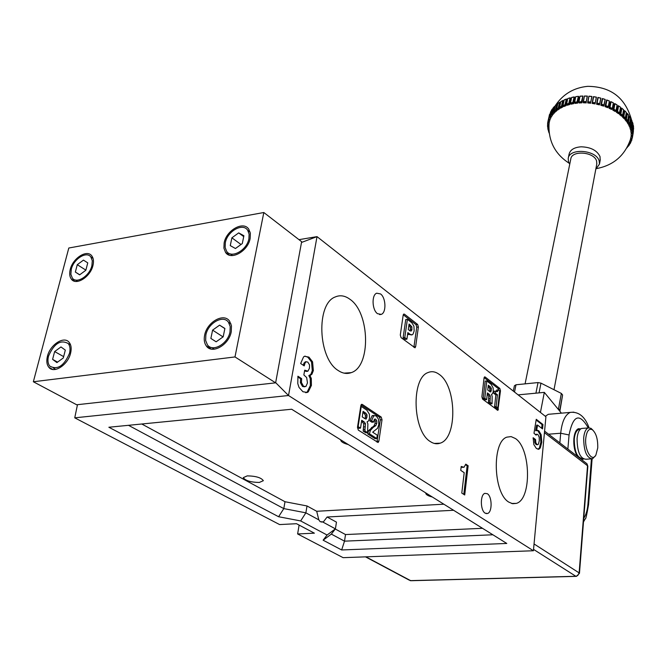 <?xml version="1.0" encoding="UTF-8"?>
<svg xmlns="http://www.w3.org/2000/svg" width="667" height="667" viewBox="0 0 667 667"><rect width="100%" height="100%" fill="white"/><g stroke="black" fill="none" stroke-linecap="round" stroke-linejoin="round"><path stroke-width="1" d="M508.871 502.151L512.64 503.71L516.358 503.385C531.857 499.325 530.882 448.374 515.399 438.519L511.114 436.602L506.862 437.143C491.771 441.671 493.163 493.38 508.871 502.151M430.357 441.596C433.667 443.78 436.918 444.314 440.112 443.188C457.67 438.277 456.67 385.793 439.119 374.329C435.401 371.594 431.707 371.01 428.047 372.553C410.98 378.047 412.556 431.374 430.357 441.596M338.236 370.535C342.638 373.47 346.957 374.179 351.184 372.653C371.135 366.683 369.952 312.698 349.933 299.275C344.997 295.631 340.112 294.856 335.276 296.948C315.933 303.643 317.917 358.546 338.236 370.535M380.549 293.939C385.968 297.682 386.501 312.681 381.257 314.382L377.505 313.682C372.036 310.03 371.477 294.856 376.722 293.197L380.549 293.939M348.274 444.556C343.547 443.313 341.02 441.829 340.712 440.12L340.712 440.12M432.308 496.99C428.222 495.948 426.046 494.739 425.779 493.355L425.854 492.963M259.305 482.458C250.734 482.283 245.389 480.674 243.272 477.639L247.249 475.871C255.861 476.038 261.231 477.647 263.34 480.69L259.305 482.458M453.602 510.272L327.113 517L336.46 522.136L335.409 528.864L331.341 534.1L344.505 541.162L492.88 534.776M141.771 424.004L285.001 501.726L307.02 505.961L305.87 512.831L318.818 519.86L320.143 521.661L323.387 521.911L327.113 517M487.319 493.705C492.188 496.423 492.421 512.114 487.585 513.49L485.184 513.181C480.273 510.547 480.032 494.697 484.859 493.363L487.319 493.705M307.02 505.961L316.7 511.281L318.818 519.86M316.7 511.281L443.855 504.194M299.116 525.096L297.624 533.959L343.13 557.67L533.417 550.75L545.923 416.75L317.017 236.627L288.519 395.523L533.417 550.75M275.663 382.641L288.519 395.523L74.746 417.834L279.598 524.57L296.498 523.703L314.39 533.175L297.624 533.959M357.47 427.439L358.771 428.281L360.513 428.131L361.722 420.285L364.115 421.844L362.381 422.003L363.757 423.853L363.19 431.124L365.816 432.816L367.55 432.675L367.892 423.954L367.075 421.861L368.618 420.86L369.518 418.184L369.41 414.257L366.925 410.213L361.247 406.436L358.137 426.597L357.595 426.638M361.539 421.461L362.381 422.003M376.93 442.071L380.315 419.893L379.506 417.234L361.055 404.936M373.562 415.583L372.144 415.708L369.835 420.877L371.894 422.228L373.62 422.078L374.204 419.751L374.846 419.043L375.746 419.218L374.462 419.335M374.287 419.593L375.029 421.06L375.087 423.37L374.07 425.771L368.659 430.557L367.7 433.942L375.071 438.686L376.797 438.544L377.289 435.184L372.67 432.183L377.497 428.322L378.823 424.654L378.489 419.184L376.171 415.841L372.144 415.708M413.89 347.307L416.75 327.205L415.991 324.654L403.268 314.766M407.662 333.934L411.389 334.951M410.163 334.375L412.131 334.859L413.065 334.042L414.149 330.974L413.924 326.113L411.881 322.82L407.387 319.343L405.736 319.551L403.11 337.76L405.253 339.378L406.912 339.17L407.845 332.608L410.163 334.375L408.504 334.584M483.216 398.441L485.051 399.825L486.635 399.675L487.402 392.93L489.244 394.339L487.669 394.489L488.744 396.115L488.452 402.393L490.47 403.919L492.054 403.777L492.154 396.248L491.496 394.414L492.646 393.597L493.28 391.296L493.121 387.902L491.162 384.342L486.785 380.949L484.809 398.291L483.216 398.441L485.209 381.115L486.785 380.949M496.798 409.855L497.048 407.937M498.924 390.337L498.249 388.586L484.117 377.605M498.307 389.862L497.374 391.596L494.13 391.145L493.88 393.413L495.864 394.939L494.564 406.737L496.248 408.012L497.824 407.862L499.675 390.92L498.307 389.862L496.74 390.012L496.256 391.396M291.662 409.238L506.778 543.455L341.662 549.967L323.12 540.195L327.08 535.026L300.659 520.935L278.606 516.733L108.863 427.247L291.662 409.238M537.56 425.079L542.546 428.923L542.963 424.504L536.251 419.301L533.992 433.283L536.143 435.167L536.852 434.275L537.927 434.576L539.178 437.102L539.303 440.654L538.461 444.055L537.835 444.681L536.96 444.472L535.776 442.571L535.576 439.561L533.141 437.719L533.85 444.589L536.418 448.541L538.961 449.191L540.32 447.874L541.787 442.129L541.162 434.692L538.903 430.882L537.485 430.257L536.576 430.649L537.56 425.079L536.643 425.154L535.651 430.724L536.576 430.649M460.747 470.385L464.199 472.686L461.789 493.088L464.716 494.981L468.142 465.758L465.766 464.149L464.007 467.3L461.214 466.475L460.747 470.385M303.86 374.954L306.662 377.539L307.47 382.916L305.928 386.485L303.585 386.36L301.459 382.524L301.642 378.639L297.932 376.213L297.79 383.6L299.024 387.41L302.91 391.729L307.279 392.446L308.271 391.871L311.422 385.418L311.306 378.464L309.922 375.479L311.898 374.245L313.357 370.594L312.573 361.831L308.938 357.12L304.561 356.27L303.552 356.912L300.65 363.498L304.219 365.883L305.094 362.865L306.178 361.764L307.837 362.106L309.546 364.941L309.455 368.217L307.896 371.202L304.702 370.177L303.86 374.954M484.05 377.997L481.891 396.74L482.574 399.124L497.89 410.405L500.483 390.77L499.808 388.436L485.117 376.988L484.609 376.888L484.05 377.997M403.176 315.183L400.292 335.034L401.067 337.635L415.016 347.799L415.649 346.648L418.392 326.997L417.642 324.445L404.46 314.19L403.81 314.057L403.176 315.183M360.847 405.636L357.479 427.38L358.321 430.115L378.106 442.504L378.873 441.17L382.024 419.743L381.216 417.075L362.281 404.427L361.606 404.335L360.847 405.636M298.983 239.661L317.017 236.627L301.501 242.463M484.809 398.291L486.635 399.675M489.244 394.339L490.32 395.965L488.744 396.115M490.32 395.965L490.053 400.759L488.469 400.909M490.053 400.759L490.037 402.243L488.452 402.393M490.037 402.243L492.054 403.777M489.803 391.612L487.735 390.02L488.277 385.251L490.487 386.96L491.379 388.502L490.887 391.829L489.803 391.612M490.887 391.829L490.27 391.888M491.429 390.203L489.853 390.353L489.628 391.471M491.379 388.502L489.803 388.661L489.853 390.353M490.487 386.96L488.911 387.118L489.803 388.661M488.127 386.518L488.911 387.118M495.706 390.995L495.456 393.263L493.88 393.413M495.456 393.263L497.44 394.789L495.864 394.939M497.44 394.789L496.14 406.587L494.564 406.737M496.14 406.587L497.824 407.862M497.657 391.421L496.506 391.529M407.387 319.343L404.777 337.552L403.11 337.76M404.777 337.552L406.912 339.17M411.622 330.815L410.122 330.932L408.287 329.531L409.071 324.045L411.906 326.913L411.622 330.815L410.197 330.99M412.064 329.215L410.405 329.423L410.038 330.874M411.906 326.913L410.255 327.122L410.405 329.423M410.647 325.263L408.988 325.471L410.255 327.122M361.247 406.436L360.714 406.486M358.137 426.597L360.513 428.131M364.115 421.844L365.491 423.695L363.757 423.853M365.491 423.695L364.991 429.256L363.257 429.406M364.991 429.256L364.924 430.974L363.19 431.124M364.924 430.974L367.55 432.675M364.932 418.668L362.239 416.9L363.09 411.364L365.958 413.265L367.092 415.016L366.35 418.884L364.932 418.668L365.383 417.142L367.117 416.983M366.35 418.884L365.499 418.959M367.092 415.016L365.366 415.182L365.383 417.142M365.958 413.265L364.232 413.432L365.366 415.182M362.906 412.556L364.232 413.432M373.87 415.549L371.561 420.719L373.62 422.078M371.561 420.719L369.835 420.877M375.746 419.218L376.747 420.91L375.029 421.06M376.747 420.91L376.805 423.22L375.087 423.37M376.805 423.22L375.796 425.621L374.07 425.771M375.796 425.621L373.462 427.205L371.736 427.355M373.462 427.205L371.477 427.539M373.203 427.389L370.385 430.407L368.659 430.557M370.385 430.407L369.435 433.792L367.7 433.942M369.435 433.792L376.797 438.544M304.619 370.66L305.303 370.585M306.87 371.311L307.537 371.311M306.47 371.436L304.569 370.91M303.293 365.266L304.027 362.99L305.094 362.865M304.027 362.99L305.769 361.814M305.694 392.73L307.204 391.979L310.355 385.534L310.247 378.581L308.854 375.596L310.83 374.37L312.298 370.71L311.514 361.956L307.871 357.245L308.938 357.12M307.871 357.245L304.969 356.128M311.514 361.956L312.573 361.831M312.298 370.71L313.357 370.594M310.83 374.37L311.898 374.245M308.871 375.521L309.938 375.396M308.854 375.596L309.922 375.479M310.247 378.581L311.306 378.464M310.355 385.534L311.422 385.418M307.204 391.979L308.271 391.871M304.661 386.81L302.51 386.468L300.392 382.641L300.567 378.756L297.815 376.955M300.567 378.756L301.642 378.639M300.392 382.641L301.459 382.524M302.51 386.468L303.585 386.36M461.172 466.783L461.614 466.75M463.006 467.375L461.13 467.117M463.807 494.397L467.158 465.824L465.649 464.807M467.158 465.824L468.142 465.758M537.969 449.283L539.403 447.941L540.87 442.204L540.245 434.767L537.986 430.957L538.903 430.882M537.986 430.957L536.977 430.398M540.245 434.767L541.162 434.692M540.87 442.204L541.787 442.129M539.403 447.941L540.32 447.874M537.444 444.714L536.035 444.547L534.859 442.646L534.659 439.628L533.083 438.444M534.659 439.628L535.576 439.561M534.859 442.646L535.776 442.571M536.035 444.547L536.96 444.472M535.559 434.651L537.135 434.225M541.696 428.264L542.046 424.579L536.143 420.002M542.046 424.579L542.963 424.504M74.746 417.834L77.472 404.677M322.828 522.044L335.409 528.864L327.08 535.026M335.293 529.014L345.514 534.559L482.508 528.306M345.514 534.559L344.505 541.162L341.662 549.967M285.001 501.726L283.8 508.604L305.87 512.831L300.659 520.935M128.489 425.313L283.8 508.604L278.606 516.733M331.341 534.1L323.12 540.195M230.007 331.824L230.19 326.53L228.498 322.311C223.303 314.374 207.929 323.103 205.853 335.067L205.644 340.478L207.404 344.797C212.573 352.635 228.031 343.83 230.007 331.824M69.493 353.335C70.485 349.166 70.068 345.906 68.242 343.563C60.605 339.336 54.027 343.538 48.508 356.153C47.465 360.397 47.891 363.707 49.775 366.1C57.437 370.252 64.007 365.991 69.493 353.335M248.924 238.644L249.108 234.017L247.69 230.29C242.905 222.453 227.314 231.174 225.338 242.705L225.129 247.432L226.597 251.242C231.357 258.996 247.04 250.208 248.924 238.644M91.888 265.683L92.296 260.747L90.854 256.987C86.602 250.784 73.645 258.938 71.302 269.226L70.86 274.254L72.344 278.081C76.588 284.225 89.62 276.005 91.888 265.683M47.44 356.295C46.29 360.98 46.757 364.641 48.833 367.275C53.844 374.054 67.976 364.949 70.585 353.193C71.677 348.591 71.219 345.006 69.21 342.421C64.182 335.568 50.133 344.572 47.44 356.295M204.627 335.226C203.76 339.62 204.327 343.197 206.328 345.973C212.039 354.619 229.089 344.906 231.266 331.657L231.457 325.829L229.598 321.177C223.87 312.414 206.92 322.036 204.627 335.226M224.137 242.905L223.904 248.132L225.521 252.343C230.774 260.889 248.082 251.192 250.15 238.427L250.35 233.333L248.799 229.231C243.513 220.577 226.313 230.198 224.137 242.905M70.252 269.41C69.235 273.537 69.618 276.797 71.402 279.181C76.08 285.951 90.454 276.88 92.955 265.499C93.93 261.447 93.547 258.254 91.821 255.92C87.127 249.074 72.845 258.062 70.252 269.41M68.801 248.016L33.35 381.757L234.992 356.937L263.824 212.515L68.801 248.016M33.35 381.757L76.672 404.769L275.621 382.841L301.642 241.712L263.824 212.515M275.621 382.841L234.992 356.937M87.752 262.873L83.45 260.113L77.272 264.691L75.354 272.044L79.631 274.846L85.851 270.252L87.752 262.873M231.891 237.819L230.265 245.614L235.451 248.516L242.296 243.563L243.897 235.734L238.686 232.891L231.891 237.819L241.012 244.489M63.298 357.954L65.316 350.117L60.972 346.948L54.636 351.567L52.601 359.371L56.92 362.59L63.298 357.954M210.864 338.436L216.141 341.804L223.178 336.81L224.896 328.464L219.593 325.146L212.598 330.132L210.864 338.436M79.732 274.779L75.354 272.044M85.885 270.127L77.272 264.691M243.713 236.61L238.686 232.891M223.053 336.902L212.598 330.132M224.862 328.606L219.593 325.146M57.562 362.123L52.601 359.371M63.64 356.62L54.636 351.567M596.782 164.032L596.59 160.997C594.13 151.709 571.511 150.042 570.785 159.054L525.087 383.867M582.916 96.098L581.449 101.617L582.916 96.098L581.957 102.826L581.716 101.984L578.781 102.051L581.449 101.617M586.193 102.009L587.268 96.073L586.193 102.009M590.72 102.359L591.804 96.44L590.72 102.359M595.239 103.026L596.331 97.124L595.239 103.026M600.617 98.157L597.899 97.499L596.54 104.202L599.416 104.877L600.809 98.116L599.716 104.06M602.576 98.666L605.019 99.433L602.309 98.591L600.842 105.269L603.643 106.136L605.161 99.408L604.077 105.303M606.887 100.083L609.229 101.009L606.603 99.983L605.019 106.62L607.712 107.67L608.254 106.978L609.363 100.984L608.279 106.828M611.022 101.784L613.223 102.843L610.872 101.642L610.138 102.326L609.021 108.237L611.572 109.455L612.273 108.729L613.348 102.893M616.967 104.927L614.782 103.585L613.915 104.194L612.806 110.105L615.191 111.481L616.016 110.789L617.075 104.961M620.418 107.237L618.417 105.761L617.425 106.286L616.333 112.198L618.517 113.715L619.46 113.056L620.51 107.254M622.578 115.424L623.62 109.721L621.527 108.096L620.635 108.588L619.551 114.499L621.511 116.125L622.578 115.424M625.863 115.049L626.33 112.39M625.296 118.209L624.946 119.585L626.396 121.394L627.647 120.902L628.664 115.166L627.297 113.457L626.121 113.64M627.364 121.152L627.055 122.311L628.231 124.179L629.565 123.754L630.565 118.059L629.473 116.308L628.464 116.325M629.039 124.045L628.748 125.129L629.631 127.03L631.032 126.663L632.024 121.01L631.215 119.251L630.373 119.135M630.282 126.972L629.998 127.989L631.549 127.872L632.049 129.515L633.025 123.995L632.491 122.244L631.841 122.028M631.074 129.898L630.807 130.874L632.349 130.857L632.591 132.491L633.558 126.98L632.85 124.971M632.358 135.768L633.642 128.247L632.383 133.825L631.149 133.733L631.132 135.618L632.658 135.451L633.642 128.272M631.307 135.643L631.049 136.552L632.541 136.735L632.258 138.311L633.442 130.94M630.674 138.636L630.49 139.27L631.932 139.57L631.382 141.137L631.932 139.57M629.59 141.954L630.865 142.288L630.048 143.814L630.865 142.288M628.506 144.581L629.365 144.872L628.281 146.323L629.531 143.922L629.356 144.864M627.205 147.199L627.58 146.49M568.292 158.079L569.084 154.202C570.185 149.8 574.195 147.332 581.099 146.807C590.67 147.099 596.965 150.333 599.992 156.528L600.208 160.147M578.781 102.134L579.106 102.968L581.957 102.826M578.547 96.373L577.339 102.251L574.504 102.61L574.946 103.427L577.705 103.085L577.047 101.909L578.397 96.315L578.914 97.207L577.705 103.085M574.337 96.965L573.111 102.843L570.402 103.402L570.969 104.194L573.603 103.652L572.803 102.518L574.154 96.915L574.821 97.774L573.603 103.652M570.318 97.866L569.084 103.735L566.525 104.494L567.208 105.253L569.685 104.519L568.768 103.427L570.11 97.832L570.919 98.649L569.685 104.519M566.541 99.058L565.299 104.919L562.931 105.87L563.715 106.587L566.008 105.669L564.974 104.644L566.308 99.041L567.25 99.808L566.008 105.669M563.048 100.534L561.797 106.395L559.646 107.52L560.522 108.187L562.614 107.095L561.472 106.136L562.64 100.675L563.832 101.217M563.765 101.551L562.614 107.095M559.88 102.276L558.621 108.121L556.703 109.413L557.662 110.03L559.53 108.779L558.296 107.896L559.471 102.443L560.555 102.76M559.696 107.554L559.53 108.779M557.07 104.26L555.811 110.097L554.144 111.539L555.177 112.089L556.795 110.697L555.486 109.897L556.67 104.444L557.612 104.586M556.937 109.563L556.795 110.697M554.652 106.453L553.385 112.289L551.993 113.857L553.085 114.34L554.435 112.823L553.068 112.114L554.252 106.67L555.044 106.653M554.56 111.764L554.435 112.823M552.643 108.846L551.367 114.674L550.267 116.358L551.401 116.767L552.476 115.133L551.067 114.524L552.259 109.088L552.876 108.946M552.593 114.132L552.476 115.133M551.059 111.397L548.974 119.001L550.15 119.335L550.934 117.609L549.5 117.1L551.134 111.422M551.05 116.642L550.934 117.609M548.866 118.918L548.141 121.753L549.341 122.011L549.833 120.218L548.391 119.81L549.816 114.09M549.933 119.276L549.833 120.218M548.174 121.761L547.765 124.596L548.974 124.771L549.166 122.92L547.732 122.62L547.966 121.544L547.565 124.22L547.732 122.62M549.266 121.994L549.166 122.92M569.743 164.207L568.542 161.956L568.192 158.554C569.059 147.749 596.231 149.75 599.166 160.914L599.475 164.065L595.798 169.21M631.049 136.552L630.365 139.686M631.416 132.8L631.149 133.733M630.807 130.874L631.082 132.783L632.591 132.491M629.998 127.989L630.582 129.907L632.049 129.515M587.377 96.123L586.193 102.043L583.2 101.968L583.4 102.81L586.301 102.876M591.896 96.515L590.72 102.41L587.702 102.126L587.769 102.96L590.695 103.243M595.247 103.093L596.406 97.199L595.247 103.102L592.229 102.61L592.163 103.427L595.089 103.91M622.436 116.967L624.154 118.701L625.312 118.151L626.346 112.381L624.479 110.639L623.503 111.055L622.436 116.967L623.82 116.425L625.287 117.909M627.664 146.323L628.281 146.323M628.889 143.713L630.048 143.814M629.915 141.07L631.382 141.137M630.724 138.394L632.258 138.327M628.748 125.129L630.282 124.904L631.032 126.53M627.055 122.311L628.556 121.986L629.556 123.578M624.946 119.585L626.396 119.143L627.639 120.694M619.551 114.499L620.86 113.857L622.536 115.249M616.333 112.198L617.542 111.464L619.41 112.756M612.806 110.105L613.907 109.28L615.941 110.455M609.021 108.237L609.997 107.329L612.181 108.371M605.019 106.62L605.861 105.628L608.162 106.528M600.842 105.269L601.534 104.21L603.935 104.961M596.54 104.202L597.082 103.085L599.55 103.668M596.131 97.174L593.397 96.707L592.238 102.576L595.056 102.685M587.719 102.051L588.944 96.173L587.994 101.776L590.503 102.009M583.225 101.843L584.434 96.015L583.458 101.592L585.951 101.651M578.823 101.943L579.982 96.198L579.014 101.734M574.554 102.351L575.696 96.673L574.696 102.201L577.047 101.909M570.468 103.077L571.611 97.449L570.552 102.976L572.803 102.518M566.608 104.102L567.717 98.549L566.642 104.06L568.768 103.427M548.924 125.696L547.532 125.504L547.732 124.587L547.624 127.172L547.532 125.513M548.874 127.564L547.624 127.172M548.883 128.506L547.79 128.423L548.007 127.497M548.958 130.407L548.157 130.132L547.807 128.439M549.033 131.366L548.507 131.357L548.733 130.399L549.141 133.083L548.532 131.366M633.008 124.004L632.491 122.244M628.622 115.174L627.297 113.457M626.28 112.39L624.712 110.722M623.537 109.73L621.736 108.154M600.859 98.174L599.708 104.102L596.74 103.402L597.899 97.499M592.229 102.61L593.405 96.707M570.402 103.402L570.552 102.976M566.533 104.494L566.642 104.06M562.931 105.87L564.974 104.644M566.133 99.175L564.165 100M559.646 107.52L561.472 106.136M562.64 100.675L560.805 101.592L559.68 107.079M556.703 109.413L558.296 107.896M559.471 102.443L557.854 103.493L556.703 108.971M554.144 111.539L555.486 109.897M556.67 104.444L555.269 105.628L554.11 111.097M551.993 113.865L553.068 112.114M554.252 106.67L553.093 107.971L551.917 113.423M550.267 116.358L551.067 114.524M552.259 109.088L551.334 110.48L550.15 115.925M548.974 119.001L549.5 117.1M550.692 111.664L548.833 118.576M548.141 121.753L548.391 119.81M514.415 385.743L513.298 391.079L514.415 385.743L516.016 384.767L538.019 382.575L540.97 383.141L561.347 393.43L562.606 394.989L559.855 411.264M559.755 410.388L562.606 394.972L559.755 410.405L558.479 408.854L561.347 393.43M518.117 394.872L544.322 392.371L561.414 413.165M540.437 412.431L544.322 392.371M559.755 410.405L559.655 411.022M557.445 408.337L558.479 408.854M582.641 458.537L582.633 458.537C577.155 458.054 574.37 451.559 574.27 439.061C574.804 433.842 576.221 430.699 578.514 429.64L580.04 429.515M597.74 447.966C597.949 439.119 596.131 433.025 592.271 429.673C588.828 428.239 586.66 431.149 585.759 438.411C584.517 450.442 592.029 462.615 595.898 455.044L597.74 447.966M595.373 455.836L592.529 458.788C586.76 458.262 583.808 451.326 583.675 437.977C584.225 432.416 585.709 429.064 588.127 427.931L590.929 428.281L592.805 430.048M590.879 458.896L585.959 459.238C580.148 458.721 577.188 451.801 577.08 438.486C577.639 432.933 579.139 429.59 581.574 428.464L583.191 428.331M573.862 438.736C574.429 433.191 575.938 429.848 578.372 428.723L580.815 428.864L578.372 428.723C575.938 429.848 574.429 433.191 573.862 438.736C573.47 445.706 574.637 451.584 577.364 456.37C574.637 451.584 573.47 445.706 573.862 438.736M583.5 459.071L581.616 459.646L583.5 459.071M545.314 416.266L548.316 414.307L551.767 414.007M361.331 404.519L362.281 404.427M379.506 417.234L381.216 417.075M380.315 419.893L382.024 419.743M377.147 441.312L378.873 441.17M403.493 314.315L404.46 314.19M415.991 324.654L417.642 324.445M416.75 327.205L418.392 326.997M413.999 346.848L415.649 346.648M484.384 377.072L485.117 376.988M498.249 388.586L499.808 388.436M499.591 390.854L500.483 390.77M496.882 409.413L498.457 409.271M490.237 398.641L488.661 398.791M365.299 426.797L363.565 426.947M631.799 129.89L631.199 127.914L632.233 122.003M632.316 132.841L632.024 130.874L633.05 124.971M631.932 138.619L632.433 135.76M631.049 141.371L631.849 138.603M630.657 142.254L630.824 141.312M627.964 146.448L629.348 143.864M627.038 147.499L627.33 146.957M627.414 147.282L626.805 147.916M629.723 143.989L630.657 142.263M633.266 132.583L632.541 136.735M633.642 128.314L632.683 133.825M633.308 125.346L632.349 130.857M632.516 122.361L631.549 127.872M630.815 126.922L629.906 124.962L630.949 119.051M631.249 119.385L630.282 124.904M629.381 123.987L628.172 122.061L629.214 116.15M629.531 116.467L628.556 121.986M627.497 121.119L625.996 119.251L627.055 113.34M627.38 113.623L626.396 119.143M625.179 118.342L623.412 116.558L624.479 110.639M624.812 110.905L623.82 116.425M622.469 115.691L620.452 114.015L621.527 108.096M621.861 108.337L620.86 113.857M619.376 113.198L617.133 111.647L618.217 105.728M618.559 105.945L617.542 111.464M615.958 110.897L613.507 109.488L614.607 103.577M615.958 104.335L614.932 103.752L613.907 109.28M612.231 108.821L609.605 107.562L610.714 101.651M611.039 101.809L609.997 107.329M608.254 106.978L605.478 105.895L606.603 99.983M606.912 100.117L605.861 105.628M604.06 105.394L601.175 104.502L602.309 98.591M602.601 98.699L601.534 104.21M598.157 97.582L597.082 103.085M598.132 97.549L600.65 98.141M596.173 97.157L593.613 96.74L592.554 102.276M591.596 96.507L589.094 96.273L591.637 96.482M587.06 96.156L584.575 96.098M584.559 96.081L587.085 96.131M582.566 96.123L580.14 96.248L582.591 96.106M573.945 97.032L571.702 97.499M569.918 97.957L567.8 98.591M564.174 99.967L563.006 105.436M549.575 114.382L547.966 121.344M547.949 124.621L547.857 127.489M548.191 127.514L548.399 130.399M548.891 130.407L549.183 132.808M540.97 383.141L539.061 392.871M535.926 393.171L538.019 382.575M516.016 384.767L514.507 392.029M365.908 556.837L410.58 580.623L575.854 576.28L533.542 549.391M534.05 543.964L579.131 572.886L587.527 465.749L544.439 432.641M586.043 463.056L586.977 463.773L587.844 466.225L586.977 463.773L544.58 431.124M576.063 576.371L411.297 580.707L409.063 580.04L365.508 556.853M587.844 466.291L579.465 573.287L579.131 572.886L577.789 575.504L575.854 576.28L576.488 576.363L579.465 573.287M583.775 518.276C586.043 514.916 587.435 510.113 587.961 503.868L591.429 458.971M588.261 427.881C579.481 412.64 573.078 414.999 569.068 434.959L567.867 449.058M548.574 434.2L560.697 433.233C561.939 421.677 565.116 414.732 570.227 412.398L573.828 412.148M559.846 442.88L560.697 433.233L569.068 434.959M583.758 518.476L583.483 521.928M587.961 503.868L588.552 504.836M511.547 503.452L516.358 503.385M434.242 443.422L440.112 443.188M344.055 373.136L351.184 372.653M381.257 314.382L379.581 314.599M487.585 513.49L486.051 513.573M323.387 521.911L321.219 522.019M497.374 391.596L496.882 391.646M366.183 418.976L365.733 419.018M374.062 415.466L372.344 415.624M305.111 361.889L306.178 361.764M309.58 375.354L310.647 375.238M306.203 392.563L307.279 392.446M538.044 449.258L538.961 449.191M535.934 434.35L536.852 434.275M228.498 322.311L231.024 323.987M68.242 343.563L70.569 344.889M247.69 230.29L250.092 232.083M90.854 256.987L93.072 258.412M52.86 369.476L48.833 367.275M211.181 349.041L206.328 345.973M229.49 255.178L225.521 252.343M74.829 281.299L71.402 279.181M75.446 279.998L77.68 281.382M230.182 253.819L232.6 255.553M53.418 368.092L55.77 369.385M211.789 347.574L214.332 349.191M554.002 389.72L596.857 163.648M631.474 119.777C625.338 97.724 610.755 86.577 587.727 86.335C573.878 87.677 563.09 94.08 555.369 105.536M555.252 105.728L554.769 106.512M549.016 124.354C548.324 141.104 555.019 154.06 569.109 163.207M599.475 164.065L600.292 159.688M596.707 168.559C613.582 165.283 624.837 155.536 630.482 139.311M626.755 147.999L627.439 147.29M632.583 132.55L633.558 126.98L633.308 125.271M632.041 129.606L633.025 123.995M631.032 126.663L632.024 121.01L631.215 119.251M629.565 123.754L630.565 118.059L629.473 116.308M627.647 120.902L628.664 115.166M622.569 115.524L623.62 109.721M619.46 113.056L620.527 107.229L618.417 105.761M616.016 110.789L617.1 104.927L614.782 103.585M612.273 108.729L613.373 102.851M613.348 102.826L610.872 101.642M608.279 106.903L609.388 101.017M609.363 100.984L606.745 99.958M604.077 105.353L605.202 99.45M605.161 99.408L602.434 98.558M600.809 98.116L597.991 97.449M596.331 97.124L593.48 96.657M591.804 96.44L588.944 96.173M587.702 102.101L588.886 96.206M587.268 96.073L584.434 96.015M583.2 101.918L584.392 96.04M582.783 96.031L580.015 96.173M578.781 102.051L579.982 96.198M578.397 96.315L575.721 96.657L574.487 102.501M574.154 96.915L571.611 97.449M570.377 103.268L571.594 97.457M570.11 97.832L567.725 98.549M566.5 104.327L567.717 98.549M566.308 99.041L564.115 99.933L562.881 105.678M562.798 100.542L560.805 101.592L559.58 107.287M559.605 102.309L557.854 103.493L556.628 109.155M556.77 104.319L555.269 105.628L554.052 111.247M554.335 106.562L553.093 107.971L551.876 113.54M552.309 108.996L551.334 110.48L550.125 116.008M550.717 111.606L548.824 118.626M549.583 114.349L549.249 115.516M548.157 130.132L547.999 127.497M580.073 429.515L578.514 429.64M592.271 429.673L590.929 428.281M588.127 427.931L581.574 428.464M410.105 580.59L410.797 580.715M548.316 414.307L570.227 412.398C581.416 411.139 586.576 420.877 589.036 427.739M583.483 521.969L585.276 518.751C585.651 519.76 586.743 515.091 588.561 504.719L592.096 458.913"/></g></svg>
